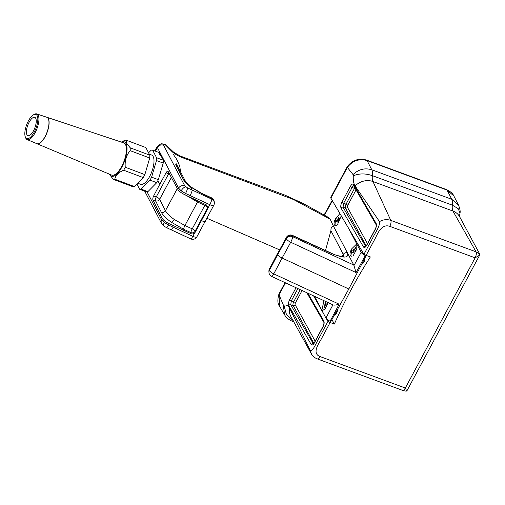 <?xml version="1.0" encoding="UTF-8"?>
<svg xmlns="http://www.w3.org/2000/svg" width="505" height="505" viewBox="0 0 505 505"><rect width="100%" height="100%" fill="white"/><g stroke="black" fill="none" stroke-linecap="round" stroke-linejoin="round"><path stroke-width="0.76" d="M289.611 308.113A15.642 13.61 149.6 0 0 291.031 316.824L311.49 354.1L310.31 350.628L289.611 308.113C288.311 305.594 286.417 304.622 283.924 305.184L283.236 304.805L279.031 294.838L279.6 306.27L284.586 314.773C285.975 317.475 288.576 319.659 292.401 321.332L292.401 321.332A12.511 5.018 110.3 0 0 293.664 321.401M310.31 350.628C313.264 351.31 316.465 341.98 319.229 337.7L327.934 321.458L326.407 318.724M324.311 314.987L313.611 295.892M347.377 167.439L353.045 174.604L353.285 175.828C353.058 180.317 353.67 183.687 355.116 185.947L379.489 221.613C383.257 219.505 387.019 219.094 390.775 220.376L476.089 251.856L452.928 211.039A12.511 5.018 110.3 0 1 452.354 205.163A12.511 5.018 -69.7 0 0 451.779 199.286L447.045 190.088L367.072 160.577C359.225 158.4 352.66 160.672 347.358 167.407L330.882 198.194L330.769 197.417L347.244 166.694L347.358 167.407M327.934 321.458L330.137 322.506L320.688 340.13C317.557 345.25 312.437 353.614 319.968 356.524L405.332 388.023L475.136 257.84L389.778 226.341C382.115 223.652 378.062 232.414 375.575 237.767L366.125 255.385L363.922 254.35L330.882 198.194M363.922 254.35L372.646 238.082C374.931 232.963 380.006 226.802 379.489 221.613M330.137 322.506L334.354 324.065A490.961 424.755 -28.8 0 1 370.348 256.944L366.125 255.385M334.354 324.065L331.905 319.577M334.948 314.072L335.326 314.609M335.541 314.59L335.168 314.457L336.153 313.813L337.403 311.124L337.643 309.123M361.612 264.374L362.773 263.806L364.345 261.236L364.49 258.844M446.54 189.596C450.422 191.464 452.865 193.592 453.85 195.972L447.045 190.088A4.69 1.881 110.3 0 0 446.54 189.596L366.561 160.085A4.69 1.881 110.3 0 1 367.072 160.577L371.8 169.775C364.793 167.692 358.537 169.301 353.045 174.604M453.85 195.978L458.521 205.049L451.779 199.286L371.8 169.775A12.511 5.018 110.3 0 1 372.374 175.652C365.418 173.31 359.049 173.366 353.285 175.828M458.521 205.043C459.967 208.925 460.465 211.595 460.011 213.053L458.199 208.66L452.354 205.163L372.374 175.652A12.511 5.018 -69.7 0 0 372.949 181.529L390.775 220.376A4.69 1.881 -69.7 0 1 389.778 226.341M475.091 257.821A4.69 1.881 -69.7 0 0 476.089 251.856L479.744 254.135L459.569 216.62C459.089 215.092 459.146 214.549 459.739 214.985C459.903 216.108 459.79 216.083 459.405 214.909M459.316 214.884L459.739 214.985L459.279 215.85M460.011 213.053L459.468 216.405M283.236 304.805L284.586 314.767M283.924 305.184L286.423 314.482L293.291 320.751M479.744 254.135L479.699 255.088L475.136 257.84M366.182 245.853L345.414 208.066A3.043 1.218 110.3 0 1 346.051 204.171L343.64 203.262L343.065 207.246L365.544 246.2A1.565 1.345 -30 0 0 363.531 247.04L341.045 208.085C340.458 206.589 340.761 204.594 341.948 202.101L350.407 186.326C351.745 184.098 352.844 183.485 353.696 184.489L376.156 223.488C376.736 224.977 376.44 226.96 375.259 229.44L366.8 245.209C365.469 247.425 364.376 248.037 363.531 247.04M366.8 245.209A1.565 0.473 28.2 0 1 366.756 244.957L375.215 229.182C376.061 227.446 376.364 225.969 376.137 224.757L353.677 185.752A1.565 1.345 -29.9 0 0 354.308 186.276C353.727 185.588 352.995 185.991 352.099 187.488L343.64 203.262A1.565 0.473 28.2 0 1 341.948 202.101M313.889 343.387L293.121 305.594A3.043 1.218 110.3 0 1 293.759 301.7L291.347 300.791L290.766 304.774L313.39 343.911M366.561 160.085C358.784 157.913 352.351 160.11 347.263 166.663L347.244 166.694M279.031 294.838L278.937 294.08L285.066 282.649M405.332 388.023L406.563 390.643M479.699 255.088L406.777 391.091C405.414 390.914 406.329 391.432 402.529 390.346L317.216 358.866A4.69 1.881 110.3 0 0 319.968 356.524M327.379 304.212L324.986 308.991L322.745 310.367L321.982 309.735L323.945 300.69M353.304 255.461L356.776 249.085L356.795 244.805L356.341 244.287L351.852 248.675L350.988 255.429M339.758 213.621L335.478 219.246L335.042 224.895M171.372 177.444L159.668 199.273L165.451 210.724C166.839 213.362 169.768 216.266 174.238 219.448L184.918 225.527A3.131 0.555 -65.5 0 0 183.612 229.245L171.403 222.288C166.296 218.659 162.945 215.338 161.354 212.334L155.572 200.883A3.131 1.199 110.1 0 1 156.253 196.899L168.632 173.815A3.131 0.941 -151.8 0 1 169.661 174.275M325.504 250.474L330.92 230.728C330.87 228.045 331.678 226.448 333.344 225.931L330.213 219.239L328.679 217.554L303.208 203.509L285.054 195.176L180.19 155.994L173.758 152.295L166.12 145.061L165.249 144.739L163.822 144.518L163.538 145.181L184.735 185.783L187.519 187.898L211.753 199.128L211.677 198.149L201.64 193.503L190.492 186.919C186.926 184.199 184.609 181.825 183.549 179.793L175.683 164.731L177.722 166.486L185.594 181.56A4.69 4.091 152.4 0 0 183.549 179.793M187.519 187.898A4.69 0.846 -65.1 0 1 185.543 193.447L184.836 194.747L206.381 204.916L208.066 207.258L208.028 208.035L209.783 204.683A4.69 0.846 -65.2 0 0 211.753 199.128A4.69 4.393 175.7 0 1 214.316 202.72L214.316 202.72A4.69 4.69 0 0 1 213.798 205.245A4.69 1.382 -152.4 0 1 210.724 205.068A4.69 1.382 -152.4 0 1 209.783 204.683L185.543 193.447L181.162 190.827L178.587 188.169A4.69 4.091 -27.6 0 1 184.735 185.783M214.316 202.72L214.246 201.741A4.69 4.393 175.7 0 0 211.683 198.149A4.69 4.393 175.7 0 0 211.677 198.149A4.69 0.84 114.8 0 1 211.677 198.149A4.69 0.84 114.8 0 0 211.538 197.84L201.501 193.188A4.69 0.846 114.9 0 1 201.64 193.503M144.689 191.161L161.543 223.45A4.69 4.091 -27.6 0 1 161.632 219.789L164.201 222.459L168.594 225.06L192.822 236.315A4.69 1.446 28.8 0 0 193.756 236.712A4.69 1.446 28.8 0 0 196.83 236.895L213.798 205.245M268.906 271.557A4.69 4.69 0 0 1 269.43 269.032A4.69 1.382 27.6 0 0 269.38 269.298A4.69 4.393 175.7 0 0 268.906 271.557L268.982 272.536A4.69 4.69 0 0 0 271.684 276.437L332.921 304.831C333.893 305.342 335.958 305.121 339.114 304.18L330.093 321.231C327.985 320.195 326.59 319.141 325.914 318.062L314.571 296.34M333.344 225.931L347.396 252.853C349.106 258.219 343.873 258.446 331.697 253.529L292.616 235.715A4.69 4.393 175.7 0 0 286.335 237.678A4.69 1.446 -151.2 0 1 286.392 237.394L269.38 269.298L269.455 270.276A4.69 1.458 27.8 0 0 269.588 270.699A4.69 1.458 27.8 0 0 273.767 273.861L339.114 304.18M268.982 272.536A4.69 4.393 175.7 0 1 269.455 270.276L277.788 254.457L277.927 254.873C278.602 255.953 279.991 257.007 282.099 258.042L273.767 273.861A4.69 0.846 114.9 0 1 271.684 276.437M343.678 256.477L343.299 254.444L330.92 230.728M207.972 206.753A3.131 2.942 -5.2 0 1 207.65 207.814L195.088 231.246L195.157 232.319L201.451 220.622L202.391 221.02C204.386 221.708 205.428 221.676 205.516 220.925M195.157 232.319L194.64 233.013C193.554 233.966 192.336 234.181 190.972 233.651L169.282 223.759L168.594 225.06A4.69 0.846 -65.1 0 1 166.511 227.641L163.898 226.082L161.543 223.45M337.359 224.921L341.184 216.02M205.377 204.437A3.131 0.568 -64.7 0 0 204.777 205.421L197.531 202.006L186.37 195.473M198.124 201.022A3.131 0.568 -64.7 0 0 197.531 202.006L184.918 225.527L192.216 228.853A3.131 0.941 -151.8 0 1 194.999 230.962A3.131 0.941 -151.8 0 1 195.088 231.246A3.131 2.923 -3.5 0 1 190.903 232.571L183.612 229.245M208.028 208.035L207.744 208.836L207.65 207.814A3.131 0.941 -151.8 0 0 207.561 207.536A3.131 0.941 -151.8 0 0 204.777 205.421L192.216 228.853A3.131 0.555 -65.5 0 0 190.903 232.571L190.972 233.651M147.031 191.812L161.632 219.789L162.332 218.476L152.964 199.93A3.131 1.199 110.1 0 1 153.646 195.946L159.744 184.338L157.844 180.695M169.055 173.152A3.131 1.218 111.1 0 0 168.632 173.815L166.05 172.817A3.131 1.218 111.1 0 1 167.887 171.252A3.131 1.218 111.1 0 1 168.184 171.542L177.874 189.482L178.587 188.169L157.39 147.567L157.263 146.387M162.149 156.752L162.989 159.618M163.09 163.525L158.425 179.433M180.222 156.001L180.152 156.809C176.245 154.776 173.556 153.059 172.085 151.658L165.249 144.739A4.69 2.228 108.4 0 0 164.611 144.228L160.918 143.837A4.69 4.173 80.3 0 1 163.822 144.518M330.213 219.239L293.449 199.481L180.152 156.809M361.157 252.342C361.833 253.422 363.221 254.476 365.33 255.505L356.063 272.561L353.961 265.586L361.157 252.342L349.605 230.217M190.151 195.58C191.42 193.087 192.077 191.237 192.121 190.031L190.492 186.919L191.187 187.102L201.501 193.188M331.697 253.529A3.737 0.675 -65.1 0 0 331.583 253.283L292.477 235.399A4.69 0.846 -65.1 0 1 292.616 235.715L292.692 236.693A4.69 4.393 175.7 0 0 286.404 238.663L286.335 237.678L277.706 253.365L277.788 254.457L286.404 238.663A4.69 1.37 -151.4 0 0 290.716 242.242A4.69 0.846 -65.1 0 0 292.692 236.693L353.778 265.037L353.961 265.586M184.836 194.747C181.333 193.011 179.016 191.256 177.874 189.482M162.332 218.476C163.443 220.294 165.76 222.055 169.282 223.759M166.05 172.817L159.744 184.338M201.463 220.603L207.744 208.836M333.369 225.943L353.778 265.037M365.753 255.24L366.049 255.839L348.816 288.993L330.807 321.559L330.093 321.231M348.816 288.993L282.099 258.042L290.716 242.242L356.063 272.561M366.049 255.839L365.33 255.505M180.575 171.946L179.843 166.783C178.252 161.966 176.371 158.273 174.2 155.704L173.518 154.397M335.901 218.16A6.571 2.841 -58.9 0 0 334.859 225.388A6.571 2.841 -58.9 0 0 338.022 224.428M337.592 220.679A1.143 0.492 -58.9 0 0 337.656 220.742A1.143 0.492 -58.9 0 0 337.87 220.767L337.794 222.194L338.489 221.619L338.565 220.186A1.143 0.492 -58.9 0 0 338.868 219.618L340.149 218.558L340.187 217.781L338.905 218.842A1.143 0.492 -58.9 0 0 338.842 218.779A1.143 0.492 -58.9 0 0 338.634 218.76L338.703 217.327L338.009 217.907L337.94 219.334A1.143 0.492 -58.9 0 0 337.63 219.902L336.355 220.963L336.317 221.745L337.744 220.773M337.031 221.152L336.355 220.963M338.552 220.458L337.63 219.902M338.773 219.839L337.94 219.334M339.373 219.202L338.634 218.76M338.647 218.514L338.009 217.907M339.429 219.157L338.905 218.842M338.514 221.158L337.87 220.767M351.84 248.7A6.571 2.841 -58.9 0 0 350.798 255.928A6.571 2.841 -58.9 0 0 350.956 256.003M354.863 249.994A1.143 0.492 -58.9 0 0 354.908 249.52L355.899 247.772L355.457 247.589L354.466 249.331A1.143 0.492 -58.9 0 0 354.055 249.653L353.248 249.312L352.711 250.265L353.519 250.606A1.143 0.492 -58.9 0 0 353.475 251.08L352.484 252.828L352.926 253.018L353.917 251.269A1.143 0.492 -58.9 0 0 354.327 250.947L355.135 251.288L355.678 250.335L354.863 249.994L355.615 250.448M352.989 252.91L352.484 252.828M353.885 251.326L353.475 251.08M354.239 251.042L353.519 250.606M353.248 249.312L355.507 250.613L355.129 251.282M355.552 250.556L354.055 249.653M354.92 249.609L354.466 249.331M355.772 247.999L355.457 247.589M327.373 304.256A6.571 2.153 -79.4 0 0 327.575 302.369M325.649 301.479L325.125 303.48A1.143 0.372 -79.4 0 0 324.898 303.947L324.223 304.004L324.052 305.083L324.734 305.02A1.143 0.372 -79.4 0 0 324.816 305.462L324.507 307.438L324.879 307.406L325.188 305.424A1.143 0.372 -79.4 0 0 325.409 304.963L326.091 304.9L326.262 303.821L325.58 303.884A1.143 0.372 -79.4 0 0 325.498 303.448L325.794 301.542M324.885 307.368L324.507 307.438M325.169 305.525L324.816 305.462M325.346 305.14L324.734 305.02M326.186 304.307L324.223 304.004M326.205 304.187L324.898 303.947M325.536 303.555L325.125 303.48M325.769 301.7L325.435 301.498M326.23 304.004L325.58 303.884M161.329 156.449A18.767 7.24 -69.4 0 0 159.479 154.65M37.136 115.664A12.903 4.981 -69.4 0 0 33.5 114.805A12.903 4.981 -69.4 0 0 26.664 124.754A12.903 4.981 -69.4 0 0 25.25 136.748A12.903 4.981 -69.4 0 0 25.509 137.354A12.903 4.981 -69.4 0 0 34.245 132.108A12.903 4.981 -69.4 0 0 37.136 115.664M33.5 114.805L34.34 114.332A13.711 5.29 110.6 0 1 36.777 113.909A13.711 5.29 110.6 0 1 38.203 115.247A13.711 5.29 110.6 0 1 36.07 130.827A13.711 5.29 110.6 0 1 27.125 139.582A13.711 5.29 110.6 0 1 25.843 138.294A13.711 5.29 110.6 0 1 25.566 137.65L25.25 136.748M35.729 118.296A9.778 3.775 110.6 0 1 34.239 129.331A9.778 3.775 110.6 0 1 27.882 135.656A9.778 3.775 110.6 0 1 26.923 134.721A9.778 3.775 110.6 0 1 28.413 123.687A9.778 3.775 110.6 0 1 34.763 117.362A9.778 3.775 110.6 0 1 35.729 118.296M36.777 113.909L46.75 117.236A14.115 5.448 110.6 0 1 48.221 118.612A14.115 5.448 110.6 0 1 46.024 134.639A14.115 5.448 110.6 0 1 36.814 143.654L27.125 139.582M47.375 117.564A14.077 5.435 110.6 0 1 48.335 118.694A14.077 5.435 110.6 0 1 46.435 134.027A14.077 5.435 110.6 0 1 37.509 143.811M46.82 117.255A14.121 5.448 110.6 0 1 46.889 117.28A14.121 5.448 110.6 0 1 48.36 118.656A14.121 5.448 110.6 0 1 46.157 134.696A14.121 5.448 110.6 0 1 36.947 143.71A14.121 5.448 110.6 0 1 36.884 143.679M46.889 117.28L123.725 142.877A17.202 6.641 110.6 0 1 125.511 144.556A17.202 6.641 110.6 0 1 122.835 164.1A17.202 6.641 110.6 0 1 111.611 175.084L36.947 143.71M149.284 154.158L151.626 155.041A15.642 6.035 110.6 0 1 153.166 156.537A15.642 6.035 110.6 0 1 150.78 174.2A15.642 6.035 110.6 0 1 140.617 184.319L137.695 183.22M109.288 174.105L109.295 174.137A18.376 7.089 -69.4 0 0 109.478 174.459A18.376 7.089 -69.4 0 0 121.92 166.991A18.376 7.089 -69.4 0 0 126.042 143.571A18.376 7.089 -69.4 0 0 121.358 142.088M126.25 140.188L145.838 147.555L149.815 155.18L130.233 147.814L126.553 143.369L126.25 140.188A20.724 7.998 110.6 0 0 124.754 140.346L121.333 142.082M109.295 174.137L113.316 179.363L132.903 186.724A20.724 7.998 110.6 0 0 134.399 186.566L143.243 177.59L123.662 170.229A20.724 7.998 110.6 0 0 125.265 167.243L144.847 174.61L149.714 158.008L130.132 150.641A20.724 7.998 110.6 0 0 130.233 147.814M148.577 152.807L151.09 150.25A20.724 7.998 110.6 0 1 152.586 150.092L159.34 152.636L163.323 160.262A20.724 7.998 110.6 0 1 163.216 163.083L158.349 179.685A20.724 7.998 110.6 0 1 156.752 182.671L147.902 191.648A20.724 7.998 110.6 0 1 146.406 191.805L139.651 189.268L136.912 184.016M156.752 182.671L149.998 180.133L141.147 189.11L147.902 191.648M141.147 189.11A20.724 7.998 110.6 0 1 139.651 189.268M163.216 163.083L156.468 160.546L151.601 177.148L158.349 179.685M151.601 177.148A20.724 7.998 110.6 0 1 149.998 180.133M152.586 150.092L156.569 157.718L163.323 160.262M156.569 157.718A20.724 7.998 110.6 0 1 156.468 160.546M149.815 155.18A20.724 7.998 110.6 0 1 149.714 158.008M144.847 174.61A20.724 7.998 110.6 0 1 143.243 177.59M113.316 179.363A20.724 7.998 110.6 0 0 114.812 179.206L134.399 186.566M114.812 179.206C115.538 175.386 118.492 172.394 123.662 170.229M125.265 167.243C124.666 160.893 126.288 155.357 130.132 150.641M307.854 293.222L323.863 321.022C324.444 322.512 324.147 324.494 322.96 326.969L314.508 342.743C313.169 344.953 312.084 345.565 311.231 344.568L288.753 305.613C288.166 304.117 288.462 302.123 289.655 299.629L296.031 287.736M285.495 282.844L279.044 294.87M459.569 216.62A15.642 13.446 152.8 0 0 452.928 211.039L372.949 181.529A15.642 13.446 152.8 0 0 355.116 185.947M363.379 262.815L362.571 262.531M364.402 261.148L363.467 260.807M336.633 312.778L335.825 312.488M337.441 311.036L336.766 310.783M356.05 189.867L347.749 205.346A1.477 0.593 -69.7 0 0 347.44 207.239A1.565 1.351 -28.8 0 1 345.414 208.066L343.065 207.246A1.565 1.345 -30 0 0 341.045 208.085M347.749 205.346A1.565 0.473 -151.8 0 0 346.051 204.171L354.51 188.397L352.099 187.488A1.565 0.473 28.2 0 1 350.407 186.326M355.495 188.908A1.565 0.473 -151.8 0 0 354.51 188.397A3.043 1.218 110.3 0 1 354.863 187.816M347.44 207.239L367.457 243.656M302.072 290.539L295.457 302.874A1.477 0.593 -69.7 0 0 295.147 304.767A1.565 1.351 -28.8 0 1 293.121 305.594L290.766 304.774A1.565 1.345 -30 0 0 288.753 305.613M297.887 288.595L291.347 300.791A1.565 0.473 28.2 0 1 289.655 299.629M295.457 302.874A1.565 0.473 -151.8 0 0 293.759 301.7L300.204 289.674M313.498 343.817L313.252 343.735A1.565 1.345 -30 0 0 311.231 344.568M295.147 304.767L315.158 341.184M313.605 344.044L313.226 344.019L314.464 342.485A1.565 0.473 28.2 0 0 314.508 342.743M314.464 342.485L322.922 326.71A1.565 0.473 28.2 0 0 322.96 326.969M322.922 326.71C323.768 324.974 324.071 323.497 323.844 322.285L323.844 322.285A1.565 1.345 -29.9 0 1 323.863 321.022M376.137 224.757L376.137 224.757A1.565 1.345 -29.9 0 1 376.156 223.488M353.677 185.752A1.565 1.345 -29.9 0 1 353.696 184.489M405.288 388.004A4.69 1.881 110.3 0 1 402.529 390.346M174.238 219.448A3.131 1.111 -54.9 0 1 171.403 222.288M181.162 190.827A4.69 2.077 -52.8 0 1 185.764 186.85M164.201 222.459A4.69 2.077 127.2 0 0 163.898 226.082M196.83 236.895A4.69 4.69 0 0 1 190.739 238.89A4.69 0.846 -65.1 0 0 192.822 236.315L194.64 233.013M342.144 256.527L343.299 254.444A3.131 2.727 152.4 0 1 347.396 252.853M177.35 188.523L165.451 210.724A3.131 2.721 -26.8 0 1 161.354 212.334M153.646 195.946L156.253 196.899A3.131 0.941 -151.8 0 1 159.668 199.273A3.131 2.721 -26.8 0 1 155.572 200.883L152.964 199.93M155.407 151.153L157.39 147.567A4.69 4.091 -27.6 0 1 163.538 145.181M170.98 229.466C171.176 230.23 171.915 229.472 173.196 227.2M325.914 318.062L332.909 304.85M332.378 200.857L324.45 215.225M293.942 321.9L292.401 321.332M323.844 322.285L306.832 292.748M366.756 244.957L365.525 246.49L365.898 246.516M279.6 306.27C277.561 303.959 277.333 299.913 278.918 294.125M311.497 354.106C312.614 356.164 314.52 357.755 317.216 358.866M166.12 145.061L166.12 145.061A4.69 4.69 0 0 0 164.611 144.228M214.246 201.741A4.69 4.69 0 0 0 211.538 197.84M292.477 235.399A4.69 4.69 0 0 0 286.392 237.394M160.918 143.837L157.257 146.393L154.764 150.913M185.594 181.56L188.043 184.476L191.187 187.102M190.739 238.89L166.511 227.641M343.924 256.407C345.155 257.013 336.475 256.117 331.583 253.283M279.543 249.842L206.981 218.299M269.43 269.032L277.756 253.093M332.145 200.441L324.09 215.023M176.119 163.576L177.722 166.486M335.402 225.716L334.859 225.388M351.341 256.256L350.798 255.928"/></g></svg>
